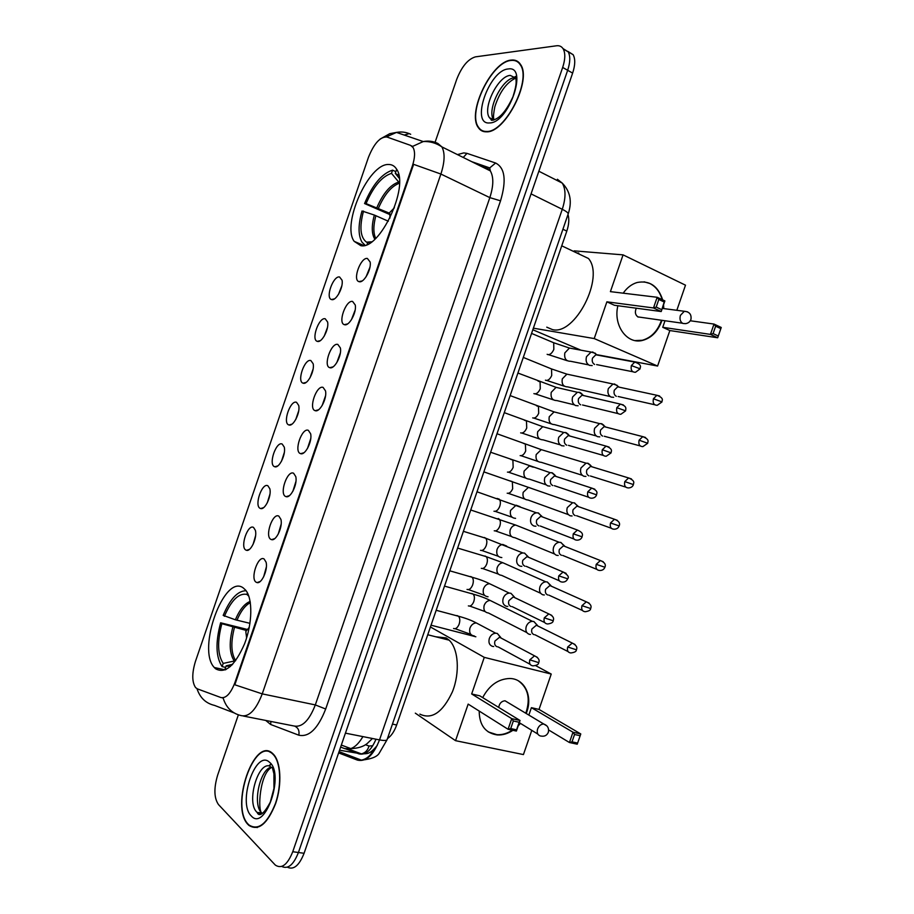 <?xml version="1.0" encoding="UTF-8"?>
<svg xmlns="http://www.w3.org/2000/svg" width="914" height="914" viewBox="0 0 914 914"><rect width="100%" height="100%" fill="white"/><g stroke="black" fill="none" stroke-linecap="round" stroke-linejoin="round"><path stroke-width="1.37" d="M360.836 245.683C379.607 250.139 409.541 186.799 396.596 169.17C394.654 166.04 392.026 164.486 388.713 164.497C368.696 163.195 341.413 224.536 354.186 241.353L360.836 245.683M215.567 668.762C225.198 674.155 234.864 665.838 244.564 643.833C252.504 623.325 252.835 598.624 245.649 590.147L243.307 587.965C224.273 573.215 196.556 649.488 214.31 667.517L215.567 668.762M264.135 559.025L266.043 562.11C268.225 569.296 261.758 584.035 257.074 582.595L256.171 582.241C249.922 578.825 258.171 554.787 264.135 559.025M278.861 516.147L280.895 519.358C282.997 526.578 276.279 541.202 271.595 539.637L270.887 539.374C264.5 536.369 272.76 512.32 278.861 516.147M293.6 473.246L295.748 476.548C297.77 483.814 290.801 498.358 286.128 496.668L285.614 496.485C279.078 493.891 287.339 469.83 293.6 473.246M308.338 430.334L310.611 433.716C312.554 441.016 305.31 455.492 300.672 453.687L300.352 453.573C293.668 451.402 301.94 427.329 308.338 430.334M323.088 387.399L325.487 390.838C327.338 398.173 319.843 412.614 315.216 410.683L315.102 410.649C308.269 408.889 316.541 384.794 323.088 387.399M337.837 344.429L340.362 347.926C342.122 355.226 334.467 369.564 329.851 367.702L329.771 367.679C322.916 366.126 331.211 342.259 337.837 344.429M352.598 301.449L355.238 304.979C356.883 312.154 349.251 326.275 344.601 324.733L344.327 324.653C337.643 323.019 345.949 299.701 352.598 301.449M367.371 258.445L370.124 261.987C371.655 269.059 364.046 282.974 359.362 281.74L358.894 281.615C352.37 279.924 360.71 257.108 367.371 258.445M253.566 527.458L255.36 530.326C257.474 537.204 251.03 551.793 246.552 550.319L245.82 550.034C239.834 547.018 247.865 523.631 253.566 527.458M267.882 485.768L269.801 488.716C271.835 495.639 265.151 510.138 260.684 508.55L260.124 508.344C254.012 505.716 262.044 482.318 267.882 485.768M282.197 444.044L284.243 447.083C286.196 454.041 279.273 468.471 274.828 466.768L274.451 466.643C268.19 464.403 276.234 440.994 282.197 444.044M296.536 402.309L298.684 405.416C300.569 412.397 293.394 426.792 288.973 424.976L288.767 424.907C282.38 423.068 290.423 399.647 296.536 402.309M310.863 360.55L313.136 363.715C314.942 370.73 307.527 385.091 303.117 383.172L303.105 383.172C296.582 381.709 304.625 358.277 310.863 360.55M325.213 318.769L327.589 321.979C329.291 328.891 321.877 343.047 317.444 341.402L317.284 341.356C310.874 339.871 318.94 316.907 325.213 318.769M339.562 276.976L342.042 280.198C343.641 287.007 336.249 300.957 331.782 299.609L331.439 299.529C325.19 297.964 333.267 275.502 339.562 276.976M197.413 688.882L195.573 687.579C191.894 681.97 191.86 673.241 195.447 661.382L368.456 157.322C374.032 143.487 380.167 136.712 386.873 136.997L410.569 145.372L413.139 147.611C415.253 151.724 414.99 157.882 412.328 166.085L234.898 682.632C230.705 693.543 226.044 698.513 220.925 697.553L197.413 688.882M567.994 214.516C569.353 219.074 568.965 224.604 566.806 231.128L396.665 724.973C394.368 731.406 391.295 735.953 387.445 738.626M341.825 285.831L338.477 294.377M327.463 327.498L324.23 336.135M313.091 369.142L309.983 377.859M298.718 410.786L295.748 419.549M284.345 452.419L281.512 461.204M269.973 494.04L267.288 502.826M255.6 535.661L253.075 544.413M369.942 267.242L366.068 276.828M355.146 310.097L351.41 319.786M340.351 352.93L336.763 362.709M325.555 395.762L322.116 405.61M310.749 438.571L307.492 448.466M295.953 481.381L292.868 491.298M281.158 524.179L278.244 534.096M266.362 566.966L263.632 576.86M248.265 824.771L248.871 825.365C258.445 831.374 267.379 824.085 275.662 803.486C282.232 784.326 280.861 761.202 273.092 753.924L272.749 753.593C254.343 735.244 229.62 807.176 248.265 824.771M486.545 131.822C505.099 132.964 532.097 80.295 520.614 64.597C518.432 61.101 515.302 59.604 511.212 60.084C491.652 61.295 466.871 112.513 478.251 127.492C480.216 130.508 482.969 131.947 486.545 131.822M519.312 62.838L518.672 62.746M287.373 867.192C293.634 870.219 299.198 865.581 304.076 853.288L572.632 73.109L567.663 70.287C570.279 62.278 570.462 56.131 568.2 51.847L562.99 48.568L568.2 51.847C570.462 56.131 570.279 62.278 567.663 70.287L298.421 852.511L567.663 70.287L562.67 67.442C565.286 59.421 565.48 53.263 563.241 48.979C561.733 46.477 559.505 45.414 556.546 45.78L475.429 56.862C467.945 59.113 461.707 66.619 456.703 79.381L434.767 143.224M281.729 866.438C287.967 869.5 293.531 864.85 298.421 852.511C293.531 864.85 287.967 869.5 281.729 866.438M411.54 145.852L412.58 146.411L423.239 141.556C428.38 140.585 433.247 141.213 437.84 143.441L441.885 146.891C445.107 152.981 444.775 162.029 440.891 174.048L413.596 164.337L234.818 684.78L262.238 693.875C256 709.995 248.996 717.25 241.239 715.628C232.133 713.514 226.101 707.63 223.13 697.999L222.091 697.805M238.36 714.862L217.612 775.255C213.75 788.302 214.036 798.071 218.48 804.56L275.331 865.09C281.672 869.237 287.487 864.781 292.754 851.722L562.67 67.442M270.83 752.222L270.19 752.336M269.721 762.425L269.699 762.447C255.886 748.303 237.126 802.903 251.304 815.962C265.003 832.037 284.848 774.341 269.71 762.425M270.121 766.229C258.125 760.802 246.049 802.583 256.891 812.192L257.222 812.592M572.632 73.109C575.249 65.123 575.42 58.987 573.147 54.703L567.937 51.413M272.623 753.959C254.4 735.781 229.928 806.993 248.391 824.405L248.985 824.988C258.468 830.94 267.299 823.72 275.502 803.337C282.003 784.372 280.655 761.488 272.966 754.279L272.623 753.959M256.617 827.33L257.188 827.593M511.086 60.45C491.732 61.649 467.203 112.342 478.456 127.172C480.398 130.154 483.14 131.582 486.671 131.456C505.042 132.564 531.742 80.455 520.386 64.917C518.227 61.467 515.13 59.981 511.086 60.45M225.632 667.38L222.102 666.614C215.853 657.155 215.361 642.542 220.628 622.788L246.963 629.358M419.869 714.131C431.865 719.855 442.707 712.417 452.407 691.818C460.13 672.578 458.451 648.837 449.151 640.177L446.135 637.915L435.795 636.784M246.106 590.73C237.697 590.81 230.054 599.024 223.176 615.373L235.355 619.783L249.968 623.337M232.693 664.272L226.158 665.838L225.061 669.059L226.089 669.505M247.431 592.866L246.906 594.408C238.885 592.82 231.379 600.11 224.398 616.276M226.158 665.838L230.397 666.512M248.825 596.168L246.906 594.408M220.628 622.788L221.851 623.702C217.144 641.571 217.601 654.801 223.21 663.415L222.102 666.614M246.289 630.443L221.851 623.702M223.21 663.415L235.606 660.731M482.683 697.611C489.241 685.363 498.187 678.988 509.544 678.496C524.19 678.359 532.851 695.554 526.795 711.937L526.213 713.491M535.718 665.655L551.233 674.064L539.02 709.424L580.778 733.953L577.237 744.202L569.433 742.511L548.651 729.978M531.788 730.366L523.436 754.576L455.538 740.671L415.322 713.16M539.02 709.424L531.411 707.676L572.987 732.228L580.778 733.953L577.237 744.202M520.443 723.385L518.158 725.945M512.937 730.309C507.841 733.691 502.643 735.244 497.33 734.947C485.403 733.188 479.347 725.213 479.187 711.046M528.852 715.079L531.411 707.676M551.233 674.064L484.271 657.36L471.658 693.955L479.747 695.817L520.043 720.483L516.387 731.063L508.07 729.269L511.737 718.644L471.658 693.955M513.337 720.975L519.163 722.266L520.043 720.483L511.737 718.644L513.337 720.975L510.72 728.561L508.07 729.269L468.162 704.1L455.538 740.671M475.851 636.784L431.042 625.187M430.425 626.97L484.271 657.36M577.488 743.025L572.015 741.848L569.433 742.511L572.987 732.228L574.552 734.49L572.015 741.848M580.024 735.701L574.552 734.49M510.72 728.561L516.547 729.829L519.163 722.266M516.387 731.063L516.547 729.829M508.184 702.672L505.008 700.764C501.489 701.164 499.387 703.38 498.701 707.425M518.295 680.781C528.143 687.899 530.646 698.73 525.801 713.251M520.032 723.123L518.524 724.871M512.331 730.183C507.293 733.474 502.163 734.982 496.93 734.685L488.282 731.92M389.387 214.367L364.56 203.548C372.558 184.662 381.903 173.534 392.597 170.141L395.865 171.683M578.779 253.029L576.848 252.984M546.755 327.166L552.399 329.577C574.917 335.861 605.057 277.193 588.456 258.491L561.744 245.82M397.224 170.347L396.402 170.118L395.294 173.352L399.269 178.299M392.597 170.141L391.489 173.352C381.824 176.493 373.358 186.582 366.068 203.605L364.56 203.548M398.835 175.374L395.294 173.352M366.068 203.605L389.558 213.225M399.452 182.926L391.489 173.352M388.313 221.222L374.329 215.041L362.001 210.997C358.105 224.913 358.105 235.309 361.99 242.176L365.074 245.226M363.509 211.077C359.282 227.083 360.287 237.446 366.525 242.164L367.679 242.69L367.062 244.495M367.679 242.69L370.776 242.427M623.199 293.177C627.027 287.693 631.665 284.128 637.138 282.495C649.568 280.175 658.069 285.968 662.661 299.861M663.564 304.728L663.781 308.601M661.976 320.311L661.713 321.111C657.84 331.439 651.545 337.849 642.816 340.339C627.244 344.841 612.986 325.567 617.875 305.733M690.287 320.768L714.017 324.07L721.249 327.475L717.684 337.769L669.848 330.548L657.589 366.046L597.699 354.838M574.221 250.859L623.074 254.869L685.5 285.179L676.828 310.303M721.249 327.475L717.684 337.769L710.441 334.398L662.73 327.303L664.992 320.745M623.074 254.869L610.403 291.635L657.177 297.279L664.878 300.912L661.21 311.537L653.487 307.949L657.177 297.279L658.823 299.472L664.227 302.02L664.878 300.912M657.589 366.046L594.214 338.568L606.885 301.826L614.448 305.276L661.21 311.537L664.227 302.02M669.848 330.548L662.73 327.303M532.816 329.76L580.95 350.188M594.214 338.568L533.365 328.172M718.164 335.952L713.08 333.587L710.441 334.398L714.017 324.07L715.628 326.195L713.08 333.587M720.712 328.583L715.628 326.195M606.885 301.826L653.487 307.949L656.195 307.093L658.823 299.472M656.195 307.093L661.61 309.618M636.281 308.201C634.647 312.165 635.287 315.124 638.189 317.078M644.107 281.82L649.785 283.477C655.829 286.539 659.942 291.92 662.136 299.609M663.187 305.79L663.313 308.532M661.496 320.254C657.714 330.994 651.339 337.666 642.348 340.259L635.161 340.591M536.895 624.925L533.902 621.543L532.371 621.326C529.56 621.611 527.527 623.337 526.258 626.478C525.23 630.466 526.236 633.071 529.263 634.305L530.497 634.453M539.02 626.57L536.347 625.245L531.914 628.992C531.171 631.882 531.891 633.768 534.084 634.67M550.514 585.577L547.315 581.978L545.772 581.807C543.076 582.161 541.134 583.852 539.923 586.879C538.894 590.878 539.877 593.517 542.893 594.82L544.356 594.98M552.57 586.754L549.874 585.554L545.635 589.233C544.893 592.135 545.601 594.054 547.783 594.991M564.041 545.841L560.956 542.459L559.185 542.276C556.603 542.676 554.741 544.344 553.587 547.258C552.559 551.256 553.541 553.941 556.523 555.301L558.214 555.484M566.109 546.915L563.424 545.841L559.357 549.463C558.614 552.364 559.322 554.307 561.482 555.289M577.568 506.093L574.598 502.929L572.61 502.734L567.263 507.624C566.234 511.634 567.194 514.354 570.165 515.782L572.073 515.976M579.647 507.053L576.974 506.116L573.089 509.669C572.347 512.571 573.044 514.548 575.18 515.587M590.513 465.226L588.25 463.375L586.057 463.17L580.95 467.968C579.91 471.99 580.87 474.743 583.806 476.228L585.92 476.434M593.175 467.18L590.535 466.38L586.834 469.853C586.08 472.767 586.765 474.766 588.89 475.851M603.834 425.273L601.903 423.81L599.515 423.593L594.637 428.289C593.597 432.322 594.546 435.11 597.459 436.663L599.778 436.881M606.713 427.295L604.108 426.621L600.578 430.026C599.824 432.95 600.498 434.973 602.612 436.104M617.133 385.32L612.986 383.994L608.336 388.599C607.296 392.643 608.221 395.465 611.123 397.087L613.614 397.304M620.24 387.387L617.704 386.839L614.322 390.187C613.568 393.111 614.242 395.156 616.333 396.333M500.415 637.286L497.342 633.459L495.685 633.196C492.76 633.482 490.647 635.23 489.333 638.463C488.305 642.508 489.356 645.147 492.486 646.381L493.697 646.518M502.38 638.749L499.547 637.241L494.931 641.057C494.188 643.993 494.942 645.901 497.216 646.792M514.102 596.773L510.915 593.289L509.269 593.083C506.47 593.426 504.448 595.151 503.203 598.259C502.163 602.315 503.203 604.988 506.31 606.279L507.773 606.45M516.136 598.316L513.257 596.933L508.858 600.692C508.104 603.628 508.847 605.571 511.109 606.519M527.881 556.66L524.647 553.141L522.865 552.959C520.18 553.358 518.249 555.049 517.073 558.031C516.033 562.099 517.061 564.806 520.146 566.177L521.848 566.349M529.869 557.848L526.99 556.626L522.785 560.316C522.031 563.253 522.774 565.229 525.002 566.212M541.602 516.296L538.483 513.005L536.472 512.811C533.913 513.268 532.074 514.925 530.943 517.792C529.903 521.86 530.92 524.613 533.993 526.041L535.924 526.236M543.602 517.37L540.722 516.296L536.712 519.917C535.958 522.865 536.689 524.853 538.917 525.893M554.912 475.086L552.33 472.846L550.091 472.652L544.835 477.531C543.784 481.609 544.79 484.397 547.829 485.894L549.988 486.099M557.323 476.88L554.478 475.943L550.662 479.496C549.897 482.455 550.616 484.477 552.821 485.563M568.451 434.481L566.189 432.676L563.744 432.471L558.717 437.258C557.677 441.348 558.66 444.17 561.687 445.735L564.052 445.941M571.044 436.355L568.245 435.578L564.601 439.051C563.847 442.022 564.555 444.067 566.749 445.209M581.932 393.877L580.047 392.494L577.397 392.277L572.621 396.962C571.57 401.052 572.541 403.919 575.546 405.553L578.116 405.77M584.766 395.831L582.024 395.202L578.562 398.595C577.797 401.566 578.493 403.645 580.664 404.833M595.391 353.284L591.072 352.061L586.525 356.643C585.463 360.756 586.434 363.658 589.416 365.349L592.169 365.577M598.476 355.295L595.825 354.792L592.512 358.128C591.746 361.099 592.443 363.201 594.603 364.435M340.625 747.092L344.681 748.612C350.987 750.463 357.066 746.464 362.904 736.615M234.898 682.632L235.618 682.792M222.205 697.805L223.153 697.999M412.328 166.085L412.991 166.405M350.382 748.737L344.681 748.612M392.449 724.105L396.665 724.973M562.91 229.243L566.806 231.128M457.48 154.615L463.764 152.901L467.008 153.369L495.617 163.023C504.974 167.81 506.607 180.412 500.541 200.817L325.681 709.013C317.969 728.698 309.012 737.415 298.809 735.187L270.67 724.494L265.723 720.438M234.064 712.886L214.539 705.402C205.821 703.369 199.972 697.805 197.013 688.71M404.194 135.055L408.204 133.958M500.541 200.817L489.835 197.618L440.891 174.048L262.238 693.875L315.319 704.923L489.835 197.618C493.606 185.896 493.777 176.985 490.327 170.884L486.065 167.365L476.594 164.074M386.428 136.871L396.482 132.416C401.474 131.49 406.204 132.119 410.683 134.278M292.754 851.722L304.076 853.288M243.49 716.073L293.942 725.979C302.054 727.658 309.183 720.643 315.319 704.923L325.681 709.013M298.809 735.187C299.586 730.914 298.307 727.944 294.971 726.276M270.67 724.494L270.887 721.454M486.842 167.685L489.721 167.913L495.617 163.023M463.227 157.459L467.008 153.369M338.626 752.908L357.397 760.094C366.034 762.093 373.403 755.364 379.516 739.894L345.423 733.154M387.17 739.415L387.056 739.757C386.314 740.66 383.8 740.706 379.516 739.894L562.27 209.295L531.057 193.882M568.097 214.207L568.2 213.899C568.154 212.791 566.166 211.26 562.27 209.295C565.915 197.972 565.903 189.244 562.247 183.097L557.403 179.27L561.447 182.697M373.209 750.04C370.616 755.684 366.663 759.043 361.361 760.128L357.397 760.094M345.149 748.692L358.916 753.856C365.417 755.421 371.118 750.531 376.008 739.197M372.775 745.767L369.028 746.03C367.748 750.36 365.2 752.976 361.361 753.879L339.562 750.2M369.028 746.03L365.44 744.727M271.218 764.161L269.607 765.201M259.108 812.752L259.964 814.42M271.07 767.097C259.667 769.919 252.39 804.834 261.632 812.912L262.295 813.506M261.175 813.06L261.541 813.928M271.709 767.394C259.713 773.29 257.44 810.901 261.815 812.946L257.165 812.443L261.29 814.043M271.104 764.001L269.596 765.132M259.165 812.752L259.919 814.42M490.989 118.466L491.321 120.225M515.69 77.69L514.479 77.724C502.232 78.147 486.431 110.365 493.663 119.86L493.788 120.054M516.547 76.068L514.902 76.822M492.817 119.426L492.886 120.031M515.69 78.124C506.596 82.397 499.638 91.948 494.84 106.767C492.486 118.957 494.051 117.38 493.663 119.86L489.424 117.655L491.869 120.305C499.158 119.254 506.185 111.417 512.96 96.77C517.678 81.86 515.599 81.22 516.056 78.227L510.263 75.405C498.05 75.873 482.238 108.16 489.424 117.655L492.897 120.248M508.161 68.973C489.001 70.161 470.093 125.172 489.596 122.933C508.778 123.287 528.795 65.123 508.161 68.973M491.024 118.489L491.104 119.243M250.162 601.446C244.575 603.571 239.639 609.684 235.355 619.783M250.356 602.646C245.26 605.274 240.793 611.146 236.955 620.24M232.807 627.21C228.957 642.234 229.403 653.43 234.133 660.788M234.407 627.655C230.659 642.348 231.071 653.35 235.663 660.651M540.357 735.976C537.569 734.982 536.644 732.651 537.603 728.972C538.906 725.83 540.939 724.162 543.704 723.991L546.938 725.933M398.538 182.115C390.324 184.834 383.115 193.322 376.888 207.581M399.452 183.2C391.443 186.102 384.44 194.442 378.442 208.209M374.329 215.041C371.438 225.941 371.61 233.995 374.831 239.194M375.883 215.67C373.255 225.484 373.198 233.059 375.723 238.36M662.296 308.406L684.312 311.274C689.419 311.72 691.624 314.416 690.95 319.374C689.99 321.899 688.139 323.328 685.409 323.647L682.827 323.442C680.245 321.819 679.433 319.135 680.416 315.376L684.312 311.274L687.568 311.857M575.009 644.484L572.244 643.068C576.243 645.101 577.625 647.341 576.38 649.785L567.685 646.998C566.874 650.562 567.914 652.55 570.793 652.962C574.643 652.47 576.506 651.419 576.38 649.785L576.403 649.728M471.784 593.472L473.166 594.123C474.629 595.917 474.8 598.499 473.681 601.869C472.172 605.228 470.39 606.565 468.356 605.891M493.72 602.212L490.121 600.429C487.391 600.681 485.425 602.303 484.214 605.308L484.089 605.696C483.323 610.026 484.763 612.46 488.396 612.974L526.83 632.579M536.347 625.245L572.244 643.068L567.685 646.998M589.119 603.126L586.308 601.823C590.433 603.72 591.872 605.948 590.638 608.518L581.955 605.674C581.144 609.364 582.229 611.375 585.2 611.729C588.947 611.158 590.764 610.084 590.638 608.518L590.65 608.484M484.98 555.986L486.214 556.649C487.619 558.397 487.768 560.91 486.671 564.178C485.151 567.548 483.369 568.942 481.29 568.348M506.516 564.361L502.883 562.75C500.266 563.058 498.381 564.658 497.227 567.548L497.102 567.937C496.348 572.427 497.844 574.895 501.603 575.34L540.654 593.277M549.874 585.554L586.308 601.823L581.955 605.674M603.229 561.744L600.395 560.545C604.645 562.35 606.142 564.578 604.897 567.24L596.225 564.326C595.414 568.142 596.545 570.187 599.618 570.485C602.257 570.553 604.017 569.468 604.897 567.24L604.897 567.217M498.176 518.501L499.273 519.152C500.609 520.854 500.746 523.299 499.672 526.464C498.153 529.857 496.336 531.297 494.234 530.794M519.289 526.498L515.656 525.059C513.154 525.424 511.349 526.99 510.252 529.777L510.126 530.166C509.372 534.804 510.926 537.306 514.811 537.683L554.501 553.964M563.424 545.841L600.395 560.545L596.225 564.326M610.518 522.968C609.695 526.898 610.872 528.978 614.025 529.229C616.642 529.183 618.344 528.086 619.155 525.927L610.518 522.968L614.494 519.266L576.974 506.116M510.252 480.924L512.331 481.632L512.674 488.75C511.143 492.143 509.315 493.64 507.19 493.217M532.051 488.613L528.441 487.345L523.151 492.372C522.397 497.159 524.019 499.707 528.006 500.004L568.382 514.628M617.338 520.352L614.494 519.266C618.847 520.957 620.4 523.174 619.155 525.927M624.799 481.587C623.988 485.631 625.199 487.745 628.444 487.939C631.014 487.802 632.682 486.694 633.425 484.603L624.799 481.587L628.604 477.953L590.535 466.38M523.356 443.347L525.39 444.09L525.676 451.002C524.145 454.418 522.305 455.96 520.146 455.629M544.813 450.705L541.248 449.631L536.187 454.566C535.444 459.502 537.112 462.084 541.214 462.301L582.275 475.28M631.448 478.925L628.604 477.953C636.521 481.312 632.876 483.757 633.425 484.603M639.103 440.194C638.292 444.353 639.537 446.5 642.85 446.638L647.706 443.267L639.103 440.194L642.736 436.629L604.108 426.621M536.461 405.747L538.46 406.524L538.7 413.254C537.158 416.681 535.296 418.269 533.102 418.029L532.713 417.881M557.563 412.797L554.067 411.894L549.234 416.75C548.491 421.834 550.217 424.439 554.41 424.587L596.191 435.909M645.547 437.475L642.736 436.629C650.871 439.851 647.123 442.399 647.706 443.267M659.645 396.002L656.869 395.282C665.289 398.458 661.348 401.018 661.999 401.909L653.407 398.767C652.596 403.051 653.876 405.222 657.257 405.302L661.976 401.943M549.565 368.136L551.53 368.936L551.713 375.483C550.171 378.922 548.297 380.567 546.069 380.407L545.441 380.155M570.313 374.877L566.897 374.146L562.27 378.91C561.539 384.143 563.321 386.782 567.605 386.862L610.118 396.516M617.704 386.839L656.869 395.282L653.407 398.767M537.455 657.406L534.53 655.829C538.517 657.829 539.911 660.091 538.689 662.639L529.789 659.828C528.978 663.415 530.04 665.426 532.988 665.86C536.804 665.461 538.712 664.398 538.689 662.639L538.712 662.57M456.966 615.545L458.52 616.242C460.039 618.138 460.21 620.869 459.034 624.411C457.468 627.895 455.64 629.255 453.561 628.501M480.113 624.959L476.228 622.902C473.349 623.165 471.258 624.868 469.979 628.032L469.853 628.432C469.053 632.899 470.539 635.401 474.297 635.938M499.547 637.241L534.53 655.829L529.789 659.828M551.793 615.396L548.8 613.922C552.959 615.853 554.41 618.127 553.153 620.72L544.276 617.853C543.464 621.566 544.584 623.611 547.635 623.988C551.405 623.439 553.256 622.343 553.153 620.72L553.176 620.675M470.71 576.528L472.104 577.248C473.566 579.099 473.715 581.738 472.561 585.177C470.984 588.673 469.145 590.09 467.02 589.427M493.423 585.554L489.493 583.68C486.739 584.012 484.74 585.691 483.529 588.719L483.403 589.13C482.615 593.757 484.169 596.294 488.065 596.762M513.257 596.933L548.8 613.922L544.276 617.853M566.12 573.364L563.093 571.993C567.868 574.872 569.388 577.134 567.628 578.791L558.774 575.854C557.963 579.693 559.128 581.772 562.281 582.081C564.921 582.172 566.703 581.076 567.628 578.791L567.64 578.756M484.443 537.501L485.7 538.22C487.082 540.025 487.219 542.596 486.088 545.921C484.511 549.44 482.649 550.913 480.49 550.342M506.722 546.115L502.78 544.447C500.141 544.835 498.244 546.481 497.079 549.394L496.953 549.805C496.165 554.592 497.787 557.174 501.82 557.563M526.99 556.626L563.093 571.993L558.774 575.854M573.272 533.833C572.461 537.809 573.672 539.911 576.917 540.163C579.533 540.151 581.258 539.043 582.115 536.826L573.272 533.833L577.397 530.051L540.722 516.296M497.056 498.438L499.295 499.17C500.609 500.941 500.723 503.431 499.627 506.653C498.039 510.183 496.153 511.714 493.971 511.234M520.009 506.664L516.079 505.202L510.515 510.469C509.738 515.416 511.417 518.044 515.576 518.341M587.782 491.801C586.971 495.891 588.228 498.039 591.564 498.221C594.146 498.107 595.825 496.988 596.602 494.851L587.782 491.801L591.712 488.087L554.478 475.943M510.686 459.331L512.891 460.108L513.165 467.362C511.577 470.916 509.669 472.492 507.453 472.115M533.285 467.191L529.389 465.934L524.088 471.11C523.311 476.217 525.059 478.89 529.332 479.107L546.058 484.774M594.774 489.196L591.712 488.087C599.607 491.344 596.122 494.051 596.602 494.851M602.303 449.745C601.492 453.961 602.794 456.132 606.211 456.257L611.1 452.864L602.303 449.745L606.039 446.112L568.245 435.578M524.328 420.2L526.487 421.011L526.715 428.06C525.116 431.625 523.196 433.259 520.946 432.973L520.649 432.859M546.549 427.718L542.722 426.655L537.661 431.728C536.895 437.006 538.7 439.703 543.076 439.84L560.191 444.821M609.09 447.083L606.039 446.112C614.174 449.231 610.586 452.03 611.1 452.864M623.394 404.948L620.389 404.114C627.495 406.33 625.656 408.809 625.61 410.843L616.824 407.667C616.013 411.997 617.35 414.202 620.846 414.282L625.599 410.877M537.98 381.047L540.094 381.892L540.265 388.736C538.666 392.323 536.724 394.014 534.439 393.82L533.89 393.603M559.802 388.222L556.066 387.353L551.233 392.334C550.479 397.773 552.342 400.515 556.82 400.561L574.335 404.845M582.024 395.202L620.389 404.114L616.824 407.667M637.698 362.789L634.75 362.093C643.467 365.086 639.48 367.896 640.12 368.81L631.357 365.566C630.546 370.021 631.928 372.261 635.493 372.272L640.097 368.856M551.633 341.882L553.701 342.75L553.827 349.399C552.216 352.998 550.251 354.746 547.943 354.643L547.132 354.312M573.055 348.714L569.433 348.051L564.818 352.93C564.075 358.517 565.983 361.293 570.564 361.27L588.502 364.846M595.825 354.792L634.75 362.093L631.357 365.566M260.159 581.51L257.074 582.595M274.76 538.609L271.595 539.637M289.338 495.685L286.128 496.668M303.916 452.75L300.672 453.687M318.495 409.815L315.216 410.683M249.419 549.371L246.552 550.319M263.598 507.647L260.684 508.55M277.776 465.912L274.828 466.768M291.954 424.165L288.973 424.976M306.121 382.418L303.117 383.172M372.444 738.501L367.177 743.55C363.521 746.578 358.117 748.269 350.953 748.657M350.827 748.6L341.322 745.07M334.455 298.878L331.439 299.529M320.288 340.659L317.284 341.356M362.173 280.941L358.894 281.615M347.617 323.91L344.327 324.653M333.062 366.868L329.771 367.679M225.29 669.882L214.31 667.517M363.863 245.523L354.186 241.353M380.075 139.099L389.764 133.673L396.482 132.416L423.239 141.556C429.911 141.224 436.127 143.007 441.885 146.891L490.327 170.884L489.721 167.913L471.795 161.698M563.241 48.979L573.147 54.703M478.925 127.846L478.251 127.492M339.071 751.628L361.361 760.128C371.381 759.157 377.402 756.735 379.424 752.873L387.056 739.757L568.2 213.899C572.29 201.606 570.302 191.346 562.247 183.097L538.86 171.226M348.085 748.909L361.361 753.879C366.902 753.399 369.085 755.318 377.276 745.413M273.549 754.393L272.966 754.279M257.165 812.443C258.216 815.357 261.952 817.802 270.293 802.149L273.949 788.508L273.926 773.827L272.361 767.634M271.287 764.253L269.676 765.384M259.336 812.786L260.113 814.397M520.991 65.248L520.386 64.917M491.206 118.592L491.492 120.26M232.007 664.981L227.186 666.249M449.151 640.177L427.752 634.75M541.054 736.067C544.527 736.684 546.96 735.427 548.343 732.274C549.177 728.252 547.635 725.488 543.704 723.991L505.008 700.764M519.289 722.666L537.832 734.079M249.293 627.278L245.866 631.46M245.82 631.608L246.609 637.926M371.644 241.81L366.525 242.164M637.801 316.884L682.427 323.225M394.391 207.775L389.764 212.482M389.73 212.608L389.97 218.046M532.371 621.326L490.121 600.429C485.62 598.099 479.964 595.997 473.166 594.123L444.512 586.114M485.174 611.603L469.796 606.085M537.455 625.404L533.902 621.543M568.074 651.579L534.987 634.773M545.772 581.807L502.883 562.75L486.214 556.649L457.617 548.057M550.982 585.668L547.303 581.978M498.347 574.083L482.615 568.508M582.469 610.483L548.846 595.105M559.185 542.276L515.656 525.059L470.733 509.978M564.509 545.921L560.693 542.39M511.532 536.552L495.434 530.92M596.876 569.376L562.716 555.426M572.61 502.734L483.86 471.875M578.048 506.162L574.106 502.791M524.739 498.998L508.264 493.332M611.306 528.246L576.574 515.725M586.057 463.17L541.248 449.631L496.999 433.75M591.598 466.391L587.531 463.181M537.946 461.433L521.083 455.72M625.747 487.093L590.433 476M599.515 423.593L554.067 411.894L510.138 395.591M605.148 426.598L600.966 423.559M551.176 423.845L533.913 418.098M640.2 445.918L604.291 436.252M612.986 383.994L566.897 374.146L551.53 368.936L523.288 357.42M618.721 386.793L614.402 383.926M564.418 386.245L546.743 380.453M654.675 404.731L618.15 396.493M470.859 634.385L455.161 628.706M436.184 610.289L458.52 616.242C465.672 618.15 471.567 620.366 476.228 622.902L495.685 633.196M500.735 637.424L497.342 633.459M530.097 664.295L498.096 646.895M484.569 595.334L468.505 589.61M449.779 570.816L472.104 577.248C479.13 579.202 484.923 581.338 489.493 583.68L509.269 593.083M514.445 597.082L510.915 593.289M544.71 622.548L512.171 606.633M498.29 556.272L481.849 550.491M463.387 531.32L485.7 538.22L522.865 552.959M528.155 556.729L524.499 553.096M559.334 580.801L526.247 566.349M512.034 517.198L495.194 511.349M477.005 491.789L536.472 512.811M541.888 516.353L538.083 512.891M573.992 539.032L540.323 526.03M577.397 530.051C584.983 533.353 581.692 536.038 582.115 536.826M525.79 478.102L508.538 472.207M490.624 452.236L550.091 472.652M555.621 475.966L551.69 472.675M588.662 497.25L554.398 485.7M539.568 438.983L521.883 433.042M504.265 412.648L542.722 426.655L563.744 432.471M569.365 435.567L565.298 432.448M603.354 455.435L568.462 445.358M553.358 399.852L535.227 393.865M517.907 373.038L556.066 387.353L577.397 392.277M583.121 395.145L578.928 392.209M618.058 413.596L582.538 404.982M567.16 360.699L548.583 354.678M531.56 333.404L553.701 342.75L569.433 348.051L591.072 352.061M596.899 354.712L592.569 351.947M632.774 371.735L596.614 364.595"/></g></svg>
